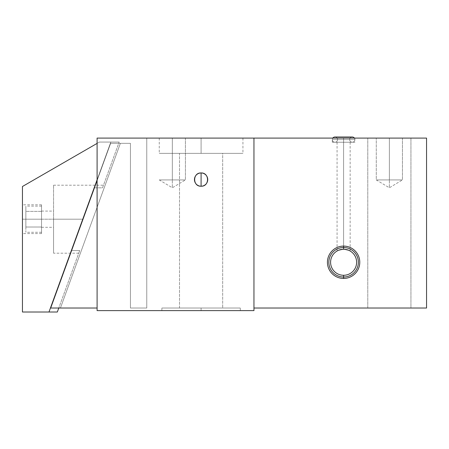 <?xml version="1.0" encoding="UTF-8"?>
<svg xmlns="http://www.w3.org/2000/svg" width="449" height="449" viewBox="0 0 449 449"><rect width="100%" height="100%" fill="white"/><g stroke="black" fill="none" stroke-linecap="round" stroke-linejoin="round"><path stroke-width="0.34" stroke-dasharray="2.25 1.68" d="M253.954 138.084L253.954 308.025L426.55 308.025L426.55 138.084L253.954 138.084L253.954 308.025L426.55 308.025L426.55 138.084L97.096 138.084L146.767 138.084L97.096 138.084L97.096 180.487L50.675 308.025L97.096 308.025L97.096 180.487L110.617 143.332L130.435 143.332L130.435 308.025L130.435 143.332L110.617 143.332L50.675 308.025L110.617 143.332L50.675 308.025L97.096 308.025L97.096 138.084L146.767 138.084L146.767 308.025L146.767 138.084L146.767 308.025L130.435 308.025L130.435 143.332L110.617 143.332L97.096 180.487L110.841 142.069L99.403 142.069L97.096 143.399L97.096 138.084L253.954 138.084L253.954 310.613L253.954 138.084M343.603 278.436A16.17 16.17 0 0 1 327.433 262.267A16.17 16.17 0 0 1 343.603 246.097A16.17 16.17 0 0 1 359.778 262.267A16.17 16.17 0 0 1 343.603 278.436A16.17 16.17 0 0 1 327.433 262.267A16.17 16.17 0 0 1 343.603 246.097L343.603 249.251C334.892 251.232 334.892 251.232 343.603 249.251C352.319 251.232 352.319 251.232 343.603 249.251A13.015 13.015 0 0 1 356.624 262.267A13.015 13.015 0 0 1 343.603 275.282A13.015 13.015 0 0 1 330.587 262.267A13.015 13.015 0 0 1 343.603 249.251A13.015 13.015 0 0 0 330.587 262.267A13.015 13.015 0 0 0 343.603 275.282L343.603 277.022A14.75 14.75 0 0 1 328.853 262.267A14.75 14.75 0 0 1 343.603 247.517A14.75 14.75 0 0 0 328.853 262.267A14.75 14.75 0 0 0 343.603 277.022L343.603 275.282A13.015 13.015 0 0 0 356.624 262.267A13.015 13.015 0 0 0 343.603 249.251L343.603 247.517A14.75 14.75 0 0 1 358.358 262.267A14.75 14.75 0 0 1 343.603 277.022A14.75 14.75 0 0 0 358.358 262.267A14.75 14.75 0 0 0 343.603 247.517L343.603 246.097A16.17 16.17 0 0 1 359.778 262.267A16.17 16.17 0 0 1 343.603 278.436M201.09 138.084L242.931 138.084L159.255 138.084L242.931 138.084L201.09 138.084L201.09 153.356L242.931 153.356L159.255 153.356L242.931 153.356L201.09 153.356L201.09 138.084L159.255 138.084L201.09 138.084L201.09 153.356L159.255 153.356L201.09 153.356L201.09 138.084M389.362 138.084C372.558 138.084 372.558 138.084 389.362 138.084C406.165 138.084 406.165 138.084 389.362 138.084C372.558 138.084 372.558 138.084 389.362 138.084C406.165 138.084 406.165 138.084 389.362 138.084L376.279 138.084L389.362 138.084L389.362 179.92C372.485 179.92 372.485 179.92 389.362 179.92C372.485 179.92 372.485 179.92 389.362 179.92L389.362 187.783L389.362 179.92L376.279 179.92L389.362 179.92L389.362 138.084L402.444 138.084L389.362 138.084L389.362 179.92C406.238 179.92 406.238 179.92 389.362 179.92C406.238 179.92 406.238 179.92 389.362 179.92L402.444 179.92L389.362 179.92L389.362 138.084L376.279 138.084L389.362 138.084L389.362 179.92C372.485 179.92 372.485 179.92 389.362 179.92C372.485 179.92 372.485 179.92 389.362 179.92L389.362 187.783L389.362 179.92L376.279 179.92L389.362 179.92L389.362 138.084L402.444 138.084L389.362 138.084L389.362 179.92C406.238 179.92 406.238 179.92 389.362 179.92C406.238 179.92 406.238 179.92 389.362 179.92L402.444 179.92L389.362 179.92L389.362 138.084M172.337 138.084C155.534 138.084 155.534 138.084 172.337 138.084C189.141 138.084 189.141 138.084 172.337 138.084C155.534 138.084 155.534 138.084 172.337 138.084C189.141 138.084 189.141 138.084 172.337 138.084L159.255 138.084L172.337 138.084L172.337 179.92C155.461 179.92 155.461 179.92 172.337 179.92C155.461 179.92 155.461 179.92 172.337 179.92L172.337 187.783L172.337 179.92L159.255 179.92L172.337 179.92L172.337 138.084L185.42 138.084L172.337 138.084L172.337 179.92C189.214 179.92 189.214 179.92 172.337 179.92C189.214 179.92 189.214 179.92 172.337 179.92L185.42 179.92L172.337 179.92L172.337 138.084L159.255 138.084L172.337 138.084L172.337 179.92C155.461 179.92 155.461 179.92 172.337 179.92C155.461 179.92 155.461 179.92 172.337 179.92L172.337 187.783L172.337 179.92L159.255 179.92L172.337 179.92L172.337 138.084L185.42 138.084L172.337 138.084L172.337 179.92C189.214 179.92 189.214 179.92 172.337 179.92C189.214 179.92 189.214 179.92 172.337 179.92L185.42 179.92L172.337 179.92L172.337 138.084M343.603 138.084C358.106 138.084 358.106 138.084 343.603 138.084C329.106 138.084 329.106 138.084 343.603 138.084L354.895 138.084L343.603 138.084L343.603 142.232L350.147 142.232L343.603 142.232L343.603 249.251C352.319 251.232 352.319 251.232 343.603 249.251C352.319 251.232 352.319 251.232 343.603 249.251L343.603 142.232L337.064 142.232L343.603 142.232L343.603 249.251C334.892 251.232 334.892 251.232 343.603 249.251C334.892 251.232 334.892 251.232 343.603 249.251L343.603 142.232C358.106 142.232 358.106 142.232 343.603 142.232C329.106 142.232 329.106 142.232 343.603 142.232C352.005 142.232 352.005 142.232 343.603 142.232C335.201 142.232 335.201 142.232 343.603 142.232L343.603 138.084L343.603 142.232L354.895 142.232L332.316 142.232L343.603 142.232L343.603 138.084L332.316 138.084L343.603 138.084M410.942 138.084L367.776 138.084L410.942 138.084L410.942 308.025L367.776 308.025L410.942 308.025L367.776 308.025L367.776 138.084L410.942 138.084L367.776 138.084L367.776 308.025L410.942 308.025L410.942 138.084M222.676 308.025L179.51 308.025L179.51 153.356L222.676 153.356L222.676 308.025L222.676 153.356L179.51 153.356L179.51 308.025L222.676 308.025M179.51 153.356L222.676 153.356L179.51 153.356M50.675 308.025L60.435 308.025L50.675 308.025L60.435 308.025L120.383 143.332L118.727 143.332L102.535 187.828L94.425 187.822L71.587 250.57L79.698 250.564L58.785 308.025L60.435 308.025L120.383 143.332L118.727 143.332L102.535 187.828L94.425 187.822L71.587 250.57L79.698 250.564L57.332 312.01L22.45 312.01L22.45 186.498L22.45 312.01L48.986 312.01L110.617 143.332L130.435 143.332L130.435 308.025L146.767 308.025L146.767 138.084L97.096 138.084L97.096 143.399L99.403 142.069L110.841 142.069L48.986 312.01L71.352 250.57L48.986 312.01L71.352 250.57L50.675 308.025L58.785 308.025L79.698 250.564L78.743 253.185L79.698 250.564L71.587 250.57L79.698 250.564C78.435 254.039 78.435 254.039 79.698 250.564L57.332 312.01L48.986 312.01L82.768 219.196L50.675 308.025M120.383 143.332L60.435 308.025L120.383 143.332M97.096 310.613L97.096 138.084L97.096 310.613L253.954 310.613L97.096 310.613M201.09 310.613L240.305 310.613L161.876 310.613L240.305 310.613L201.09 310.613L201.09 308.025L240.305 308.025L161.876 308.025L240.305 308.025L201.09 308.025L201.09 310.613L161.876 310.613L201.09 310.613L201.09 308.025L161.876 308.025L201.09 308.025L201.09 310.613M201.09 186.228A6.64 6.64 0 0 0 207.73 179.589A6.64 6.64 0 0 0 201.09 172.949A6.64 6.64 0 0 0 194.451 179.589A6.64 6.64 0 0 0 201.09 186.228C209.661 186.644 209.661 172.539 201.09 172.949L201.09 186.228L201.09 172.949C192.526 172.539 192.526 186.644 201.09 186.228M146.767 308.025L130.435 308.025L146.767 308.025M97.096 143.399L97.096 179.836L110.841 142.069L82.768 219.196L53.566 219.196L53.566 253.185L53.566 219.196L82.768 219.196L71.352 250.57L82.768 219.196L53.566 219.196L53.566 185.207L53.566 219.196L82.768 219.196L110.841 142.069L94.189 187.822L110.841 142.069L99.403 142.069L119.187 142.069L110.841 142.069L119.187 142.069L118.727 143.332L110.617 143.332L94.425 187.822L102.535 187.828L103.489 185.207L102.535 187.828L94.189 187.822L110.617 143.332L118.727 143.332L119.187 142.069L102.535 187.828C103.798 184.359 103.798 184.359 102.535 187.828L119.187 142.069L110.841 142.069L97.096 179.836L97.096 143.399L99.403 142.069L22.45 186.498L97.096 143.399M22.45 219.196C22.45 200.725 22.45 200.725 22.45 219.196C22.45 237.667 22.45 237.667 22.45 219.196L53.566 219.196L53.566 253.185L53.566 219.196C53.566 229.607 53.566 229.607 53.566 219.196C53.566 208.785 53.566 208.785 53.566 219.196L53.566 227.301L53.566 219.196L41.538 219.196L41.538 227.301L41.538 219.196L25.862 219.196L25.862 227.031L41.538 227.031L41.538 219.196L41.538 227.031L41.538 224.91L41.538 227.031L25.862 227.031L41.538 227.031L41.538 224.91L41.538 227.031L25.862 227.031L25.862 219.196L41.538 219.196L41.538 217.069L41.538 221.323L41.538 219.196L25.862 219.196L25.862 211.361L41.538 211.361L41.538 219.196L41.538 211.361L41.538 213.488L41.538 211.361L25.862 211.361L41.538 211.361L41.538 213.488L41.538 211.361L25.862 211.361L25.862 219.196L41.538 219.196L41.538 221.323L41.538 217.069L41.538 219.196L53.566 219.196L53.566 211.092L53.566 219.196L41.538 219.196L41.538 211.092L41.538 232.279L41.538 219.196L25.862 219.196C25.862 236 25.862 236 25.862 219.196C25.862 202.392 25.862 202.392 25.862 219.196L25.862 232.279L25.862 219.196L41.538 219.196C41.538 237.667 41.538 237.667 41.538 219.196C41.538 200.725 41.538 200.725 41.538 219.196C41.538 236 41.538 236 41.538 219.196C41.538 202.392 41.538 202.392 41.538 219.196L41.538 233.575L41.538 219.196L22.45 219.196L22.45 233.575L22.45 219.196L41.538 219.196L41.538 204.817L41.538 219.196L22.45 219.196L22.45 204.817L22.45 219.196M41.538 217.069L41.538 213.488L41.538 217.069M41.538 219.196L41.538 206.113L41.538 219.196L25.862 219.196L25.862 206.113L25.862 219.196L41.538 219.196M41.538 224.91L41.538 221.323L41.538 224.91M343.603 139.611L354.895 139.611A2.621 2.621 0 0 1 352.274 142.232A2.621 2.621 0 0 1 349.648 139.611L337.564 139.611A2.621 2.621 0 0 1 334.937 142.232A2.621 2.621 0 0 1 332.316 139.611L343.603 139.611L332.316 139.611A2.621 2.621 0 0 1 332.804 138.084A2.621 2.621 0 0 0 334.937 142.232A2.621 2.621 0 0 0 337.564 139.611L349.648 139.611A2.621 2.621 0 0 1 352.274 136.99A2.621 2.621 0 0 0 349.648 139.611A2.621 2.621 0 0 0 352.274 142.232A2.621 2.621 0 0 0 354.895 139.611L343.603 139.611M334.937 136.99A2.621 2.621 0 0 1 337.564 139.611L349.648 139.611L337.564 139.611A2.621 2.621 0 0 0 334.937 136.99L352.274 136.99M354.401 138.084A2.621 2.621 0 0 1 354.895 139.611A2.621 2.621 0 0 0 354.401 138.084M242.931 138.084L242.931 153.356M159.255 138.084L159.255 153.356M376.279 179.92L389.362 187.783L402.444 179.92L389.362 187.783L376.279 179.92L376.279 138.084L376.279 179.92M402.444 138.084L402.444 179.92L402.444 138.084M159.255 179.92L172.337 187.783L185.42 179.92L172.337 187.783L159.255 179.92M185.42 138.084L185.42 179.92L185.42 138.084M350.147 142.232L350.147 251.013M337.064 142.232L337.064 251.013M354.895 138.084L354.895 142.232M332.316 142.232L332.316 138.084M240.305 310.613L240.305 308.025M161.876 310.613L161.876 308.025M78.743 253.185L53.566 253.185M53.566 185.207L103.489 185.207M41.538 227.301L53.566 227.301M41.538 211.092L53.566 211.092M41.538 232.279L25.862 232.279M41.538 233.575L22.45 233.575M41.538 204.817L22.45 204.817M41.538 206.113L25.862 206.113M334.937 142.232L352.274 142.232L334.937 142.232"/><path stroke-width="0.67" d="M253.954 308.025L426.55 308.025L426.55 138.084L253.954 138.084L426.55 138.084L426.55 308.025L253.954 308.025M343.603 278.436A16.17 16.17 0 0 1 327.433 262.267A16.17 16.17 0 0 1 343.603 246.097A16.17 16.17 0 0 1 359.778 262.267A16.17 16.17 0 0 1 343.603 278.436L343.603 275.282A13.015 13.015 0 0 1 330.587 262.267A13.015 13.015 0 0 1 343.603 249.251A13.015 13.015 0 0 0 330.587 262.267A13.015 13.015 0 0 0 343.603 275.282A13.015 13.015 0 0 0 356.624 262.267A13.015 13.015 0 0 0 343.603 249.251L343.603 247.517A14.75 14.75 0 0 0 328.853 262.267A14.75 14.75 0 0 0 343.603 277.022A14.75 14.75 0 0 1 328.853 262.267A14.75 14.75 0 0 1 343.603 247.517L343.603 246.097A16.17 16.17 0 0 0 327.433 262.267A16.17 16.17 0 0 0 343.603 278.436A16.17 16.17 0 0 0 359.778 262.267A16.17 16.17 0 0 0 343.603 246.097L343.603 249.251A13.015 13.015 0 0 1 356.624 262.267A13.015 13.015 0 0 1 343.603 275.282L343.603 277.022A14.75 14.75 0 0 0 358.358 262.267A14.75 14.75 0 0 0 343.603 247.517A14.75 14.75 0 0 1 358.358 262.267A14.75 14.75 0 0 1 343.603 277.022L343.603 278.436M97.096 138.084L253.954 138.084L253.954 310.613L253.954 138.084L97.096 138.084L97.096 310.613L253.954 310.613L97.096 310.613L97.096 138.084M97.096 180.487L50.675 308.025L97.096 308.025L50.675 308.025L97.096 180.487M201.09 172.949A6.64 6.64 0 0 1 207.73 179.589A6.64 6.64 0 0 1 201.09 186.228A6.64 6.64 0 0 1 194.451 179.589A6.64 6.64 0 0 1 201.09 172.949C209.661 172.539 209.661 186.644 201.09 186.228L201.09 172.949L201.09 186.228C192.526 186.644 192.526 172.539 201.09 172.949M22.45 312.01L22.45 186.498L97.096 143.399L22.45 186.498L22.45 312.01L48.986 312.01L22.45 312.01M97.096 179.836L48.986 312.01L57.332 312.01L48.986 312.01L97.096 179.836M58.785 308.025L57.332 312.01L58.785 308.025M332.804 138.084A2.621 2.621 0 0 1 334.937 136.99A2.621 2.621 0 0 0 332.804 138.084M352.274 136.99A2.621 2.621 0 0 1 354.401 138.084A2.621 2.621 0 0 0 352.274 136.99L334.937 136.99"/></g></svg>

